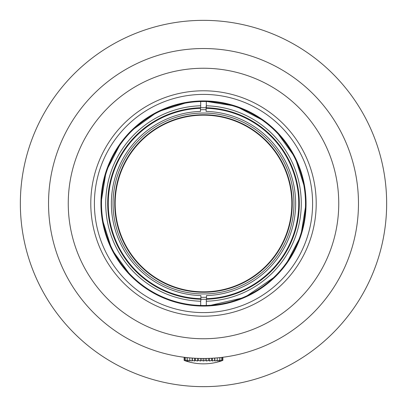 <?xml version="1.0" encoding="UTF-8"?>
<svg xmlns="http://www.w3.org/2000/svg" width="407" height="407" viewBox="0 0 407 407"><rect width="100%" height="100%" fill="white"/><g stroke="black" fill="none" stroke-linecap="round" stroke-linejoin="round"><path stroke-width="0.61" d="M203.5 386.65A183.15 183.15 0 0 1 44.887 111.925A183.15 183.15 0 0 1 362.113 111.925A183.15 183.15 0 0 1 203.5 386.65M221.169 361.004L222.858 360.388A54.95 45.014 -90 0 1 220.899 361.004L222.268 360.388A54.95 49.802 -90 0 1 220.101 361.004L221.108 360.388A54.95 53.078 -90 0 1 218.798 361.004L219.414 360.388A54.95 54.742 -90 0 1 217.033 361.004L217.236 360.388A54.95 54.742 90 0 1 214.855 361.004L214.642 360.388A54.95 53.078 90 0 1 212.332 361.004L211.711 360.388A54.95 49.802 90 0 1 209.544 361.004L208.526 360.388A54.95 45.014 90 0 1 206.568 361.004L205.189 360.388A54.95 38.858 90 0 1 203.5 361.004L201.806 360.388A54.95 31.517 90 0 1 200.432 361.004L198.468 360.388A54.95 23.224 90 0 1 197.456 361.004L195.284 360.388A54.95 14.225 90 0 1 194.668 361.004L192.353 360.388A54.95 4.787 90 0 1 192.145 361.004L189.759 360.388A54.95 4.787 90 0 0 189.967 361.004L187.581 360.388A54.95 14.225 90 0 0 188.202 361.004L185.887 360.388A54.95 23.224 90 0 0 186.899 361.004L184.727 360.388A54.95 31.517 90 0 0 186.101 361.004L184.142 360.388A54.95 38.858 90 0 0 185.831 361.004A56.354 56.354 0 0 0 221.169 361.004M222.863 357.26L222.863 360.388M222.273 357.331L222.273 360.388M221.113 357.468L221.113 360.388M219.419 357.651L219.419 360.388M217.241 357.865L217.241 360.388M214.855 358.058L214.855 361.004M214.647 358.074L214.647 360.388M212.332 358.221L212.332 361.004M211.716 358.257L211.716 360.388M209.544 358.353L209.544 361.004M208.532 358.389L208.532 360.388M206.568 358.445L206.568 361.004M205.194 358.465L205.194 360.388M203.5 358.475L203.5 361.004M201.806 358.465L201.806 360.388M200.432 358.445L200.432 361.004M198.468 358.389L198.468 360.388M197.456 358.353L197.456 361.004M195.289 358.257L195.289 360.388M194.668 358.221L194.668 361.004M192.353 358.074L192.353 360.388M192.145 358.058L192.145 361.004M189.759 357.865L189.759 360.388M187.581 357.651L187.581 360.388M185.887 357.468L185.887 360.388M184.727 357.331L184.727 360.388M184.137 357.26L184.137 360.388L184.137 357.26M358.475 203.5A154.975 154.975 0 0 1 126.012 337.708A154.975 154.975 0 0 1 126.012 69.292A154.975 154.975 0 0 1 358.475 203.5M338.751 203.5A135.251 135.251 0 0 1 135.877 320.63A135.251 135.251 0 0 1 135.877 86.37A135.251 135.251 0 0 1 338.751 203.5M203.5 316.208A112.708 112.708 0 0 0 301.109 147.146A112.708 112.708 0 0 0 105.891 147.146A112.708 112.708 0 0 0 203.5 316.208M203.5 312.601A109.101 109.101 0 0 0 297.985 148.952A109.101 109.101 0 0 0 109.015 148.952A109.101 109.101 0 0 0 203.5 312.601M203.5 306.064A102.564 102.564 0 0 0 292.323 152.218A102.564 102.564 0 0 0 114.677 152.218A102.564 102.564 0 0 0 203.5 306.064M207.723 305.978L244.658 297.441L276.022 276.022M285.729 264.799L300.819 235.877L306.064 203.5M304.991 188.7L295.207 157.58L276.022 130.978M264.799 121.271L235.877 106.181L203.5 100.936M188.7 102.009L157.58 111.793L130.978 130.978M121.271 142.201L106.181 171.123L100.936 203.5M102.009 218.3L111.793 249.42L130.978 276.022M200.682 300.671L200.682 305.464A101.999 101.999 0 0 1 101.501 203.5A101.999 101.999 0 0 1 200.682 101.536L200.682 107.738A95.803 95.803 0 0 1 206.11 107.733L206.11 106.324A97.212 97.212 0 0 1 206.318 106.329L206.318 105.769A97.772 97.772 0 0 1 301.272 203.5A97.772 97.772 0 0 1 206.318 301.231L206.318 299.262A95.803 95.803 0 0 0 299.303 203.5A95.803 95.803 0 0 0 206.318 107.738L206.318 101.536A101.999 101.999 0 0 1 305.499 203.5A101.999 101.999 0 0 1 206.318 305.464L206.318 299.262A95.803 95.803 0 0 1 200.89 299.267L200.89 300.676A97.212 97.212 0 0 1 200.682 300.671L200.682 301.231A97.772 97.772 0 0 1 105.728 203.5A97.772 97.772 0 0 1 200.682 105.769L200.682 107.738A95.803 95.803 0 0 0 107.697 203.5A95.803 95.803 0 0 0 200.682 299.262M206.318 106.329L206.318 107.738M200.682 305.464A101.999 101.999 0 0 0 206.318 305.464M206.318 101.536A101.999 101.999 0 0 0 200.682 101.536M203.307 114.743A88.757 88.757 0 0 0 126.73 248.046A88.757 88.757 0 0 0 280.464 247.71A88.757 88.757 0 0 0 203.307 114.743M206.11 107.733L206.12 111.401A92.14 92.14 0 0 1 295.64 203.302A92.14 92.14 0 0 1 206.517 295.589L206.522 298.692A95.238 95.238 0 0 0 298.738 203.291A95.238 95.238 0 0 0 206.11 108.298L206.11 106.324M200.89 299.267L200.88 295.599A92.14 92.14 0 0 1 111.36 203.698A92.14 92.14 0 0 1 200.483 111.411L200.478 108.308A95.238 95.238 0 0 0 108.262 203.709A95.238 95.238 0 0 0 200.89 298.702L200.89 300.676M200.478 109.717A93.829 93.829 0 0 1 206.115 109.707M206.522 297.283A93.829 93.829 0 0 1 200.885 297.293M203.307 113.054A90.446 90.446 0 0 1 281.929 248.555A90.446 90.446 0 0 1 125.27 248.896A90.446 90.446 0 0 1 203.307 113.054M291.834 203.5A88.334 88.334 0 0 0 203.5 115.166A88.334 88.334 0 0 0 115.166 203.5A88.334 88.334 0 0 0 203.5 291.834A88.334 88.334 0 0 0 291.834 203.5M54.879 96.469A183.15 183.15 0 0 1 370.502 128.307A183.15 183.15 0 0 1 185.119 385.724A183.15 183.15 0 0 1 54.879 96.469A183.15 183.15 0 0 0 185.119 385.724A183.15 183.15 0 0 0 370.502 128.307A183.15 183.15 0 0 0 54.879 96.469"/></g></svg>
